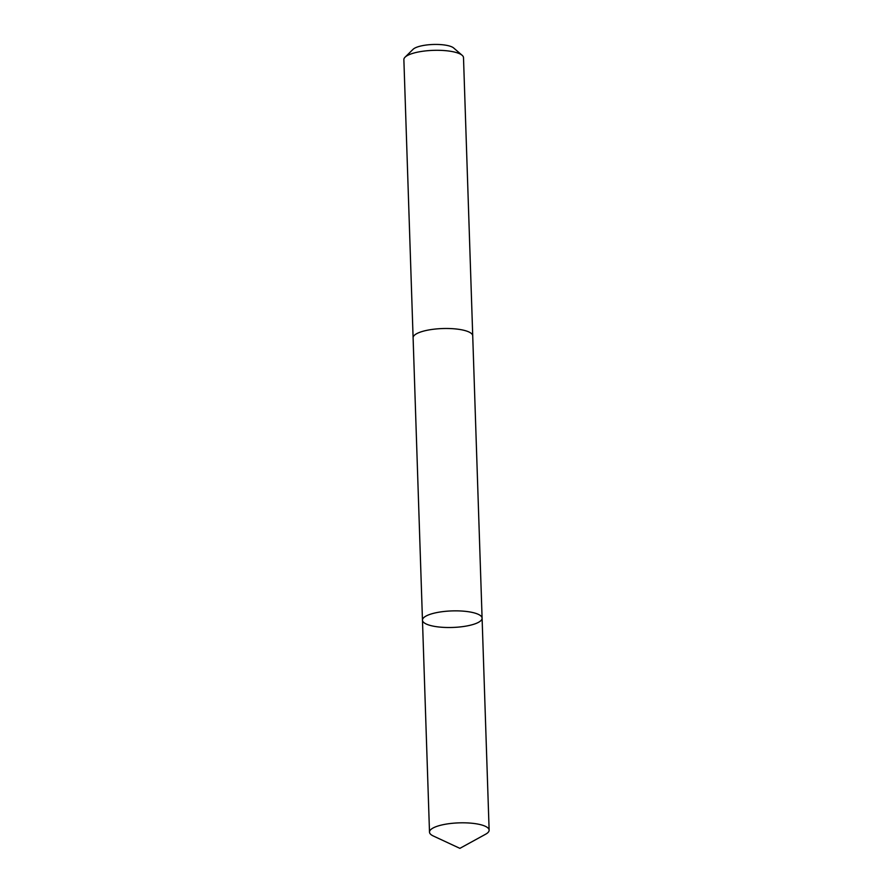 <?xml version="1.0" encoding="UTF-8"?>
<svg xmlns="http://www.w3.org/2000/svg" width="893" height="893" viewBox="0 0 893 893"><rect width="100%" height="100%" fill="white"/><g stroke="black" fill="none" stroke-linecap="round" stroke-linejoin="round"><path stroke-width="1.34" d="M413.113 337.989A29.826 8.271 -1.9 0 1 413.102 337.811A29.826 8.271 -1.9 0 1 438.139 328.791A29.826 8.271 -1.9 0 1 472.721 335.824L482.097 618.19A29.826 8.271 178.1 0 0 452.003 610.912A29.826 8.271 178.1 0 0 422.467 620.177A29.826 8.271 178.1 0 0 457.06 627.21A29.826 8.271 178.1 0 0 482.097 618.19A29.826 8.271 178.1 0 0 452.003 610.912A29.826 8.271 178.1 0 0 422.467 620.177L429.5 832.131A29.826 8.271 -1.9 0 1 454.537 823.112A29.826 8.271 -1.9 0 1 489.13 830.144A29.826 8.271 -1.9 0 1 485.591 834.241L459.884 848.35L433.295 835.982A29.826 8.271 -1.9 0 1 429.5 832.131M422.467 620.177L413.102 337.811A29.826 8.271 -1.9 0 1 438.139 328.791A29.826 8.271 -1.9 0 1 472.732 335.824A29.826 8.271 -1.9 0 1 472.732 336.002M413.102 337.811L403.87 59.619A29.826 8.271 -1.9 0 1 405.065 57.185A29.826 8.271 -1.9 0 1 428.908 50.6A29.826 8.271 -1.9 0 1 462.15 55.299A29.826 8.271 -1.9 0 1 463.5 57.643L472.732 335.824M405.065 57.185L413.046 49.338A21.22 5.883 -1.9 0 1 430.013 44.65A21.22 5.883 -1.9 0 1 453.666 47.988L462.15 55.299M482.097 618.19L489.13 830.144"/></g></svg>
